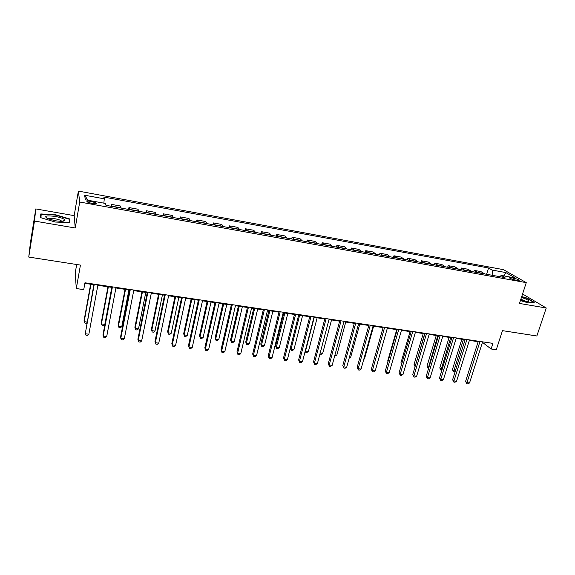 <?xml version="1.0" encoding="UTF-8"?>
<svg xmlns="http://www.w3.org/2000/svg" width="575" height="575" viewBox="0 0 575 575"><rect width="100%" height="100%" fill="white"/><g stroke="black" fill="none" stroke-linecap="round" stroke-linejoin="round"><path stroke-width="0.86" d="M91.82 203.442C95.392 203.981 96.852 203.83 96.198 203.004L91.447 201.458C87.874 200.912 86.408 201.063 87.055 201.897L91.82 203.442M76.683 264.507L75.196 273.024L76.295 288.542L83.734 289.627L84.956 282.785L492.919 343.376L491.115 348.982L496.29 349.737L502.464 330.647L536.849 335.987L546.25 307.992L522.56 293.969M35.787 208.926L30.389 242.959L28.75 257.061L34.471 221.059L75.239 227.987L79.717 202.019L78.38 191.087L74.168 215.632L35.787 208.926L34.471 221.059M79.717 202.019L526.262 282.641L503.456 269.653L78.38 191.087M513.511 278.142L511.232 277.732C509.773 277.488 509.198 277.56 509.507 277.955C510.586 278.731 512.462 279.4 515.121 279.975L517.421 280.392C518.858 280.629 519.426 280.557 519.124 280.169C518.039 279.393 516.17 278.717 513.511 278.142L513.08 279.486M492.897 275.411L492.071 270.042L488.556 267.986L103.831 197.074L104.283 198.828L103.838 203.147M492.071 270.042L505.835 272.572L515.258 277.969L501.263 275.425L499.761 276.654M104.283 198.828L84.633 195.22L85.337 199.784L105.477 203.449L105.965 205.325L504.979 277.603L501.263 275.425M76.295 288.542L80.435 265.089L28.75 257.061M526.262 282.641L519.477 303.442L546.25 307.992M482.454 342.326L491.115 348.982M84.856 283.367L93.854 284.704M97.836 285.293L111.909 287.378M115.913 287.974L129.698 290.016M133.731 290.619L147.236 292.618M151.29 293.221L164.529 295.183M168.597 295.787L181.571 297.713M185.66 298.317L198.382 300.2M202.486 300.811L214.949 302.658M219.075 303.269L231.294 305.081M235.434 305.699L247.408 307.474M251.562 308.092L263.307 309.832M267.476 310.45L278.99 312.153M283.173 312.778L294.465 314.453M298.655 315.071L309.724 316.71M313.928 317.335L324.789 318.945M329.001 319.571L339.652 321.152M343.879 321.777L354.315 323.322M358.556 323.955L368.791 325.472M373.038 326.104L383.079 327.592M387.334 328.224L397.188 329.683M401.451 330.316L411.111 331.746M415.387 332.379L424.86 333.787M429.137 334.42L438.438 335.8M442.721 336.433L451.842 337.784M456.133 338.423L465.082 339.746M469.372 340.386L478.148 341.687M488.556 267.986L486.594 274.275M484.703 273.93L480.952 271.608L474.267 270.387L473.786 271.953M111.902 206.403L111.342 204.369L110.997 206.238M111.342 204.369L120.527 206.037L121.181 208.085M129.684 209.623L128.944 207.568L128.592 209.422M128.944 207.568L138 209.214L138.834 211.277M147.214 212.8L146.302 210.73L145.942 212.57M146.302 210.73L155.228 212.355L156.228 214.432M164.493 215.927L163.415 213.842L163.048 215.668M163.415 213.842L172.213 215.438L173.384 217.537M181.528 219.01L180.284 216.912L179.91 218.723M180.284 216.912L188.967 218.486L190.296 220.599M198.325 222.058L196.923 219.938L196.542 221.734M196.923 219.938L205.483 221.49L206.971 223.625M214.892 225.055L213.332 222.92L212.944 224.703M213.332 222.92L221.778 224.458L223.416 226.6M231.222 228.016L229.511 225.867L229.123 227.635M229.511 225.867L237.842 227.384L239.631 229.54M247.336 230.934L245.482 228.771L245.079 230.525M245.482 228.771L253.697 230.266L255.623 232.437M263.228 233.809L261.23 231.632L260.82 233.378M261.23 231.632L269.33 233.105L271.4 235.29M278.897 236.648L276.762 234.463L276.352 236.188M276.762 234.463L284.762 235.915L286.968 238.115M294.364 239.452L292.093 237.252L291.676 238.963M292.093 237.252L299.985 238.682L302.321 240.896M309.616 242.212L307.223 239.998L306.791 241.701M307.223 239.998L315.007 241.421L317.472 243.635M324.674 244.943L322.144 242.715L321.72 244.404M322.144 242.715L329.834 244.116L332.422 246.344M339.53 247.631L336.878 245.396L336.447 247.07M336.878 245.396L344.461 246.776L347.178 249.018M354.193 250.29L351.418 248.041L350.98 249.708M351.418 248.041L358.908 249.406L361.74 251.656M368.661 252.907L365.772 250.657L365.326 252.303M365.772 250.657L373.168 252.001L376.107 254.258M382.943 255.494L379.946 253.23L379.493 254.869M379.946 253.23L387.241 254.56L390.296 256.831M397.045 258.053L393.933 255.774L393.48 257.406M393.933 255.774L401.134 257.09L404.304 259.368M410.96 260.568L407.747 258.29L407.287 259.907M407.747 258.29L414.855 259.584L418.133 261.869M424.702 263.062L421.382 260.77L420.922 262.373M421.382 260.77L428.411 262.049L431.782 264.342M438.272 265.521L434.851 263.221L434.384 264.816M434.851 263.221L441.787 264.478L445.258 266.786M451.67 267.943L448.155 265.643L447.681 267.224M448.155 265.643L455.005 266.886L458.577 269.193M464.902 270.343L461.287 268.029L460.812 269.603M461.287 268.029L468.057 269.258L471.723 271.58M477.976 272.708L474.267 270.387M503.837 275.892L505.835 272.572M84.633 195.22L87.91 200.251M520.397 300.61L528.102 302.824L534.254 302.342L527.275 298.145L521.719 296.549M75.239 227.987L74.168 215.632M40.494 217.602L55.229 222.029L69.827 222.64L69.597 218.924L55.286 214.655L40.789 213.943L40.494 217.602M40.933 217.731L41.199 214.36L55.243 215.043L55.286 214.655M69.223 221.102L69.597 218.924M478.307 341.205L465.577 381.412L466.95 382.641L480.003 341.464M469.531 382.972L467.892 383.913L466.864 383.784L466.95 382.641L469.531 382.972L482.605 341.845M466.864 383.784L465.577 381.412M461.826 339.264L452.403 369.61L453.682 370.753L455.342 370.976M463.407 339.502L453.625 371.881L452.403 369.61M455.105 371.73L453.625 371.881M465.225 339.264L452.604 379.744L453.941 380.973L466.893 339.516M456.55 381.311L454.926 382.26L453.876 382.131L453.941 380.973L456.55 381.311L469.523 339.904M453.876 382.131L452.604 379.744M451.993 337.302L439.473 378.055L440.766 379.284L453.61 337.539M443.418 379.622L441.787 380.585L440.73 380.449L440.766 379.284L443.418 379.622L456.284 337.935M440.73 380.449L439.473 378.055M438.581 335.311L426.176 376.345L427.433 377.581L440.17 335.541M430.114 377.919L428.497 378.889L427.426 378.753L427.433 377.581L430.114 377.919L442.872 335.944M427.426 378.753L426.176 376.345M449.118 337.381L439.767 367.921L441.018 369.071L442.189 369.229M450.663 337.611L440.982 370.207L439.767 367.921M441.852 370.322L440.982 370.207M436.26 335.477L426.988 366.217L428.864 367.454M437.769 335.699L428.188 368.518L426.988 366.217M423.243 333.543L414.05 364.493L415.38 365.664M424.709 333.766L415.236 366.146M415.085 366.649L414.05 364.493M425.011 333.292L412.713 374.62L413.935 375.849L426.549 333.522M416.645 376.194L415.035 377.171L413.95 377.035L413.935 375.849L416.645 376.194L429.288 333.931M413.95 377.035L412.713 374.62M410.068 331.595L400.962 362.746L401.796 363.587M401.573 364.342L400.962 362.746M520.548 300.15C524.91 301.415 527.606 301.782 528.619 301.25C528.95 300.66 527.634 299.762 524.659 298.54L521.439 297.426M525.708 301.357L520.871 299.158M521.633 296.829L527.016 298.375L533.672 302.385M55.229 216.423C46.086 215.316 43.549 216.056 47.61 218.637L55.2 220.728C60.95 221.598 64.206 221.468 64.953 220.34C64.558 218.924 61.317 217.616 55.229 216.423M61.611 221.303L61.281 220.843C60.152 220.009 58.039 219.312 54.956 218.737C51.247 218.169 49.019 218.227 48.271 218.91M40.667 217.652L41.199 214.36M55.243 215.043L69.108 219.183L69.316 222.618M411.262 331.25L399.079 372.866L400.257 374.095L412.757 331.473M403.01 374.447L401.4 375.439L400.301 375.295L400.257 374.095L403.01 374.447L415.531 331.883M400.301 375.295L399.079 372.866M397.332 329.18L385.272 371.091L386.414 372.327L398.784 329.396M389.196 372.679L387.593 373.678L386.479 373.534L386.414 372.327L389.196 372.679L401.594 329.813M386.479 373.534L385.272 371.091M383.223 327.089L371.292 369.294L372.392 370.53L384.632 327.297M375.209 370.889L373.613 371.888L372.485 371.745L372.392 370.53L375.209 370.889L387.478 327.721M372.485 371.745L371.292 369.294M368.934 324.968L357.132 367.468L358.189 368.712L370.3 325.17M361.043 369.071L359.454 370.084L358.311 369.941L358.189 368.712L361.043 369.071L373.182 325.594M358.311 369.941L357.132 367.468M354.459 322.812L342.786 365.628L343.8 366.864L355.774 323.013M346.689 367.238L345.108 368.259L343.951 368.108L343.8 366.864L346.689 367.238L358.692 323.445M343.951 368.108L342.786 365.628M396.728 329.612L387.708 360.978L388.075 361.359M387.981 361.682L387.708 360.978M363.903 358.822L364.478 358.901L373.621 326.19M364.478 358.901L363.752 359.368M349.521 356.91L350.721 357.075L359.763 324.135M350.721 357.075L349.205 358.06M334.952 354.976L336.799 355.221L345.74 322.05M336.799 355.221L334.636 356.133M339.789 320.634L328.253 363.759L329.223 364.996L341.054 320.821M332.149 365.377L330.575 366.404L329.403 366.253L329.223 364.996L332.149 365.377L344.015 321.267M329.403 366.253L328.253 363.759M320.182 353.014L322.697 353.345L331.531 319.944M322.697 353.345L321.181 354.358L319.916 354.035M320.045 354.207L319.98 353.783M324.925 318.428L313.533 361.862L314.453 363.105L326.14 318.607M317.422 363.486L315.855 364.528L314.669 364.377L314.453 363.105L317.422 363.486L329.137 319.053M314.669 364.377L313.533 361.862M314.245 317.386L305.541 351.066L308.416 351.447L317.148 317.817M305.296 350.743L305.763 352.317L305.174 351.217M308.416 351.447L306.913 352.468L305.763 352.317M309.86 316.192L298.619 359.95L299.489 361.193L311.025 316.365M302.5 361.574L300.933 362.624L299.733 362.473L299.489 361.193L302.5 361.574L314.065 316.818M299.733 362.473L298.619 359.95M299.632 315.215L291.036 349.14L293.954 349.528L302.572 315.653M290.303 348.083L291.288 350.398L290.289 348.141M293.954 349.528L292.452 350.556L291.288 350.398M294.594 313.921L283.504 358.002L284.33 359.246L295.708 314.087M287.378 359.641L285.825 360.697L284.603 360.539L284.33 359.246L287.378 359.641L298.784 314.547M284.603 360.539L283.504 358.002M283.806 312.872L275.59 346.028L276.352 347.192L279.306 347.58L287.809 313.461M284.833 313.023L276.352 347.192L276.632 348.457L275.59 346.028M279.306 347.58L277.818 348.615L276.632 348.457M279.119 311.628L268.187 356.033L268.963 357.283L280.176 311.787M272.054 357.679L270.509 358.743L269.272 358.584L268.963 357.283L272.054 357.679L283.303 312.247M269.272 358.584L268.187 356.033M268.863 310.651L260.762 344.051L261.481 345.216L264.471 345.611L272.852 311.248M269.84 310.802L261.481 345.216L261.79 346.495L260.762 344.051M264.471 345.611L262.983 346.653L261.79 346.495M263.436 309.3L252.669 354.042L253.388 355.285L264.435 309.443M256.522 355.688L254.984 356.759L253.733 356.601L253.388 355.285L256.522 355.688L267.605 309.918M253.733 356.601L252.669 354.042M253.726 308.408L245.741 342.053L246.409 343.21L249.442 343.613L257.701 308.998M254.646 308.545L246.409 343.21L246.754 344.504L245.741 342.053M249.442 343.613L247.962 344.662L246.754 344.504M247.537 306.935L236.936 352.015L237.604 353.266L248.479 307.072M240.781 353.668L239.25 354.753L237.978 354.595L237.604 353.266L240.781 353.668L251.692 307.553M237.978 354.595L236.936 352.015M231.416 304.542L220.987 349.967L221.605 351.217L232.3 304.671M224.818 351.627L223.301 352.719L222.015 352.561L221.605 351.217L224.818 351.627L235.556 305.152M222.015 352.561L220.987 349.967M215.072 302.112L204.822 347.889L205.383 349.14L215.898 302.234M208.646 349.557L207.137 350.657L205.828 350.491L205.383 349.14L208.646 349.557L219.197 302.723M205.828 350.491L204.822 347.889M198.497 299.654L188.435 345.776L188.938 347.027L199.259 299.762M192.244 347.451L190.742 348.572L189.427 348.4L188.938 347.027L192.244 347.451L202.601 300.265M189.427 348.4L188.435 345.776M181.693 297.153L171.824 343.642L172.256 344.892L182.383 297.261M175.612 345.323L174.124 346.452L172.787 346.279L172.256 344.892L175.612 345.323L185.775 297.764M164.644 294.623L154.97 341.478L155.351 342.729L165.269 294.716M158.75 343.167L157.277 344.303L155.918 344.13L155.351 342.729L158.75 343.167L168.712 295.227M147.351 292.057L137.885 339.279L138.201 340.529L147.912 292.136M141.651 340.975L140.185 342.118L138.805 341.945L138.201 340.529L141.651 340.975L151.405 292.653M129.813 289.448L120.556 337.051L120.8 338.301L130.295 289.52M124.301 338.754L122.849 339.911L121.454 339.732L120.8 338.301L124.301 338.754L133.838 290.052M112.017 286.81L102.975 334.794L103.162 336.044L112.427 286.868M106.706 336.497L105.268 337.669L103.852 337.489L103.162 336.044L106.706 336.497L116.021 287.399M93.955 284.122L85.258 333.752L94.293 284.172M88.859 334.212L87.436 335.39L85.998 335.211L85.258 333.752L88.859 334.212L97.944 284.718M238.388 306.137L230.525 340.019L231.143 341.183L234.212 341.593L242.348 306.719M239.257 306.267L231.143 341.183L231.524 342.492L230.525 340.019M234.212 341.593L232.746 342.65L231.524 342.492M222.841 303.83L215.107 337.963L215.675 339.128L218.787 339.537L226.794 304.419M223.653 303.952L215.675 339.128L216.085 340.443L215.107 337.963M218.787 339.537L217.328 340.608L216.085 340.443M207.093 301.494L199.482 335.886L199.999 337.043L203.155 337.46L211.025 302.076M207.848 301.609L199.999 337.043L200.445 338.373L199.482 335.886M203.155 337.46L201.703 338.546L200.445 338.373M191.13 299.129L183.655 333.773L184.122 334.93L187.313 335.354L195.047 299.712M191.827 299.23L184.122 334.93L184.597 336.282L183.655 333.773M187.313 335.354L185.876 336.447L184.597 336.282M174.951 296.729L167.62 331.631L168.022 332.796L171.257 333.227L178.854 297.304M175.583 296.822L168.022 332.796L168.54 334.154L169.833 334.327L171.257 333.227M158.549 294.299L151.362 329.468L151.707 330.625L154.991 331.063L162.43 294.874M159.124 294.378L151.707 330.625L152.26 331.998L153.575 332.17L154.991 331.063M141.917 291.834L134.881 327.268L135.175 328.433L138.496 328.871L145.791 292.402M142.435 291.906L135.175 328.433L135.765 329.813L137.094 329.993L138.496 328.871M125.062 289.333L118.177 325.04L118.407 326.205L121.778 326.65L128.915 289.901M125.508 289.397L118.407 326.205L119.039 327.599L120.383 327.779L121.778 326.65M107.971 286.796L101.243 322.783L101.416 323.941L104.83 324.401L111.802 287.363M108.352 286.853L101.416 323.941L102.084 325.357L103.45 325.536L104.83 324.401M90.642 284.23L84.079 320.491L84.18 321.655L87.055 322.036M90.951 284.273L84.18 321.655L84.892 323.085L86.272 323.265L86.926 322.719M477.674 272.471L484.402 273.693M464.614 270.106L471.421 271.342M451.389 267.713L458.282 268.956M437.999 265.283L444.978 266.548M424.436 262.825L431.509 264.105M410.701 260.338L417.867 261.632M396.793 257.816L404.045 259.131M382.698 255.264L390.051 256.594M368.424 252.677L375.87 254.028M353.97 250.053L361.51 251.419M339.315 247.401L346.962 248.788M324.473 244.713L332.213 246.114M309.429 241.982L317.278 243.405M294.184 239.222L302.134 240.659M278.731 236.418L286.788 237.877M263.062 233.579L271.235 235.06M247.185 230.704L255.472 232.207M231.092 227.786L239.487 229.31M214.77 224.832L223.287 226.37M198.217 221.828L206.856 223.395M181.434 218.787L190.188 220.376M164.414 215.704L173.291 217.314M147.15 212.577L156.156 214.209M129.634 209.401L138.769 211.054M111.859 206.181L121.131 207.862M510.909 278.731L511.232 277.732M96.075 203.658L96.198 203.004M527.304 301.501L528.619 301.25M61.209 221.303L61.281 220.843M62.064 221.289L64.953 220.34"/></g></svg>
